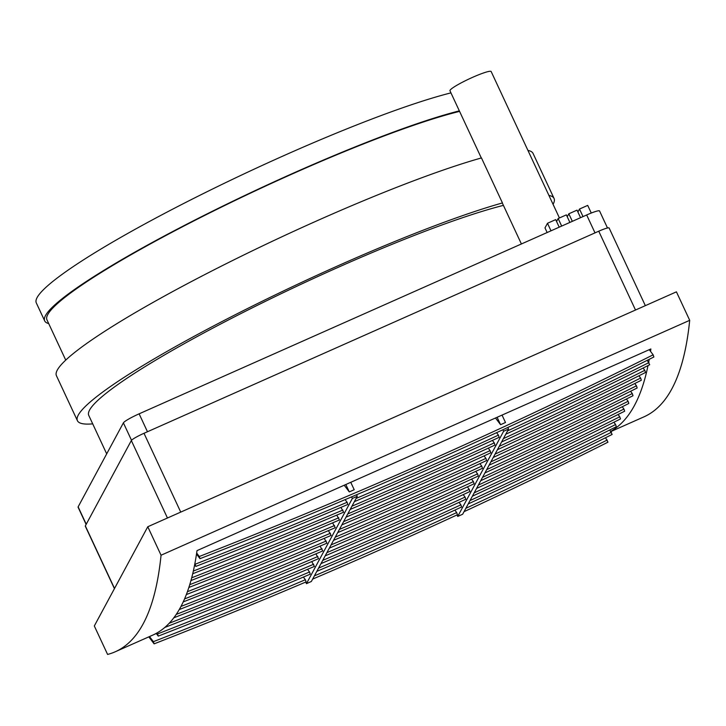 <?xml version="1.0" encoding="UTF-8"?>
<svg xmlns="http://www.w3.org/2000/svg" width="726" height="726" viewBox="0 0 726 726"><rect width="100%" height="100%" fill="white"/><g stroke="black" fill="none" stroke-linecap="round" stroke-linejoin="round"><path stroke-width="1.09" d="M318.551 568.131A2999.723 1624.634 -18.2 0 0 388.074 537.83A2999.723 1624.634 -18.2 0 0 460.883 504.824L461.6 507.002A2999.723 1624.634 -18.2 0 1 388.791 540.008A2999.723 1624.634 -18.2 0 1 316.817 571.362M322.725 560.39A2999.723 1624.634 -18.2 0 0 392.249 530.089A2999.723 1624.634 -18.2 0 0 465.057 497.074L465.774 499.252A2999.723 1624.634 -18.2 0 1 392.966 532.267A2999.723 1624.634 -18.2 0 1 320.983 563.621M326.9 552.649A2999.723 1624.634 -18.2 0 0 396.423 522.339A2999.723 1624.634 -18.2 0 0 469.232 489.333L469.949 491.511A2999.723 1624.634 -18.2 0 1 397.14 524.517A2999.723 1624.634 -18.2 0 1 325.157 555.871M331.074 544.899A2999.723 1624.634 -18.2 0 0 400.589 514.598A2999.723 1624.634 -18.2 0 0 473.397 481.592L474.114 483.77A2999.723 1624.634 -18.2 0 1 401.306 516.776A2999.723 1624.634 -18.2 0 1 329.332 548.13M335.249 537.158A2999.723 1624.634 -18.2 0 0 404.763 506.857A2999.723 1624.634 -18.2 0 0 477.572 473.842L478.289 476.02A2999.723 1624.634 -18.2 0 1 405.48 509.035A2999.723 1624.634 -18.2 0 1 333.506 540.389M339.414 529.417A2999.723 1624.634 -18.2 0 0 408.938 499.107A2999.723 1624.634 -18.2 0 0 481.746 466.101L482.463 468.279A2999.723 1624.634 -18.2 0 1 409.655 501.285A2999.723 1624.634 -18.2 0 1 337.681 532.639M343.589 521.676A2999.723 1624.634 -18.2 0 0 413.112 491.366A2999.723 1624.634 -18.2 0 0 485.921 458.36L486.638 460.538A2999.723 1624.634 -18.2 0 1 413.829 493.544A2999.723 1624.634 -18.2 0 1 341.855 524.898M347.763 513.926A2999.723 1624.634 -18.2 0 0 417.287 483.625A2999.723 1624.634 -18.2 0 0 490.095 450.619L490.812 452.788A2999.723 1624.634 -18.2 0 1 418.004 485.803A2999.723 1624.634 -18.2 0 1 346.021 517.157M351.938 506.185A2999.723 1624.634 -18.2 0 0 421.461 475.884A2999.723 1624.634 -18.2 0 0 494.27 442.869L494.987 445.047A2999.723 1624.634 -18.2 0 1 422.178 478.062A2999.723 1624.634 -18.2 0 1 350.195 509.416M356.112 498.444A2999.723 1624.634 -18.2 0 0 425.627 468.134A2999.723 1624.634 -18.2 0 0 498.435 435.128L499.152 437.306A2999.723 1624.634 -18.2 0 1 426.344 470.312A2999.723 1624.634 -18.2 0 1 354.37 501.666M508.554 429.066L462.653 514.244L457.725 516.431L503.626 431.253L508.554 429.066L507.819 427.487M503.626 431.253L502.927 429.747M496.584 432.678L498.435 435.128M492.409 440.419L494.27 442.869M488.235 448.16L490.095 450.619M484.06 455.91L485.921 458.36M479.886 463.651L481.746 466.101M475.721 471.392L477.572 473.842M471.546 479.142L473.397 481.592M467.372 486.883L469.232 489.333M463.197 494.624L465.057 497.074M459.023 502.365L460.883 504.824M357.265 496.294L311.363 581.472L306.445 583.659L352.346 498.481L357.265 496.294L356.557 494.769M352.346 498.481L351.602 496.883M610.875 431.543L643.889 416.878A2041.802 313.106 -114 0 0 671.822 388.909A2041.802 313.106 -114 0 0 689.7 320.32L676.423 291.843L147.777 526.749L161.054 555.227A2041.802 313.106 66 0 1 143.176 623.815A2041.802 313.106 66 0 1 115.243 651.776L152.632 635.168A2041.802 313.106 -114 0 0 156.217 633.39A2041.802 313.106 -114 0 0 156.87 633.027A2041.802 313.106 -114 0 0 180.565 607.199A2041.802 313.106 -114 0 0 194.641 564.837A2041.802 313.106 -114 0 0 194.831 563.857A2041.802 313.106 -114 0 0 196.501 554.047A2041.802 313.106 -114 0 0 196.655 553.021L199.287 556.497L200.004 558.675A2999.723 1624.634 -18.2 0 0 430.518 462.571A2999.723 1624.634 -18.2 0 0 653.863 357.001L653.146 354.823L649.253 349.678M199.287 556.497A2999.723 1624.634 -18.2 0 0 429.801 460.393A2999.723 1624.634 -18.2 0 0 653.146 354.823M347.101 502.283L347.818 504.461A2999.723 1624.634 -18.2 0 1 195.829 566.416L195.112 564.238A2999.723 1624.634 -18.2 0 0 347.101 502.283L345.104 499.642M505.768 434.239A2999.723 1624.634 -18.2 0 0 649.697 364.742L647.265 360.314M507.574 430.89A2999.723 1624.634 -18.2 0 0 648.98 362.564M309.539 571.979L310.256 574.157A2999.723 1624.634 -18.2 0 1 158.277 636.112L157.56 633.934A2999.723 1624.634 -18.2 0 0 309.539 571.979L307.543 569.338M156.217 633.39L158.277 636.112M156.87 633.027L157.56 633.934M194.641 564.837L195.829 566.416M164.784 627.455A2999.723 1624.634 -18.2 0 0 314.431 566.407L311.717 561.588M169.176 623.28A2999.723 1624.634 -18.2 0 0 313.714 564.229M173.795 617.817A2999.723 1624.634 -18.2 0 0 318.605 558.666L315.892 553.847M176.236 614.405A2999.723 1624.634 -18.2 0 0 317.888 556.488M179.24 609.577A2999.723 1624.634 -18.2 0 0 322.78 550.925L320.066 546.106M180.974 606.437A2999.723 1624.634 -18.2 0 0 322.063 548.747M183.215 601.908A2999.723 1624.634 -18.2 0 0 326.954 543.175L324.232 538.356M184.558 598.923A2999.723 1624.634 -18.2 0 0 326.237 540.997M186.328 594.585A2999.723 1624.634 -18.2 0 0 331.129 535.434L328.406 530.615M187.408 591.699A2999.723 1624.634 -18.2 0 0 330.412 533.256M188.86 587.479A2999.723 1624.634 -18.2 0 0 335.294 527.693L332.581 522.874M189.749 584.675A2999.723 1624.634 -18.2 0 0 334.577 525.515M190.947 580.555A2999.723 1624.634 -18.2 0 0 339.469 519.952L336.755 515.133M191.691 577.805A2999.723 1624.634 -18.2 0 0 338.752 517.774M192.708 573.749A2999.723 1624.634 -18.2 0 0 343.643 512.202L340.93 507.383M193.334 571.053A2999.723 1624.634 -18.2 0 0 342.926 510.024M468.206 503.935A2999.723 1624.634 -18.2 0 0 612.136 434.438L609.713 430.001M470.012 500.586A2999.723 1624.634 -18.2 0 0 611.419 432.26M472.381 496.194A2999.723 1624.634 -18.2 0 0 616.31 426.697L615.594 424.519A2999.723 1624.634 -18.2 0 1 474.187 492.845M613.887 422.26L615.594 424.519M476.555 488.444A2999.723 1624.634 -18.2 0 0 620.485 418.947L619.768 416.769A2999.723 1624.634 -18.2 0 1 478.361 485.095M618.053 414.519L619.768 416.769M480.73 480.703A2999.723 1624.634 -18.2 0 0 624.659 411.206L623.943 409.028A2999.723 1624.634 -18.2 0 1 482.536 477.354M622.227 406.769L623.943 409.028M484.904 472.962A2999.723 1624.634 -18.2 0 0 628.834 403.465L628.117 401.287A2999.723 1624.634 -18.2 0 1 486.701 469.613M626.402 399.028L628.117 401.287M489.07 465.221A2999.723 1624.634 -18.2 0 0 632.999 395.724L632.282 393.546A2999.723 1624.634 -18.2 0 1 490.876 461.872M630.576 391.287L632.282 393.546M493.244 457.471A2999.723 1624.634 -18.2 0 0 637.174 387.974L636.457 385.796A2999.723 1624.634 -18.2 0 1 495.05 454.122M634.751 383.537L636.457 385.796M497.419 449.73A2999.723 1624.634 -18.2 0 0 641.348 380.233L640.631 378.055A2999.723 1624.634 -18.2 0 1 499.225 446.381M638.925 375.796L640.631 378.055M501.593 441.989A2999.723 1624.634 -18.2 0 0 645.523 372.492L644.806 370.314A2999.723 1624.634 -18.2 0 1 503.399 438.64M643.091 368.055L644.806 370.314M344.215 485.222L349.279 491.901L354.206 489.714L350.749 482.318L650.868 348.961A2041.802 313.106 66 0 1 650.523 351.348M495.504 417.995L500.568 424.683L505.487 422.496L502.038 415.09M196.501 554.047L200.004 558.675M312.643 579.103A2999.723 1624.634 -18.2 0 0 384.617 547.749A2999.723 1624.634 -18.2 0 0 457.425 514.743L456.708 512.565A2999.723 1624.634 -18.2 0 1 383.9 545.571A2999.723 1624.634 -18.2 0 1 314.376 575.881M500.568 424.683L497.11 417.278M454.857 510.115L456.708 512.565M457.725 516.431L457.026 514.925M305.374 579.72L306.091 581.898A2999.723 1624.634 -18.2 0 1 154.103 643.853L153.386 641.675A2999.723 1624.634 -18.2 0 0 305.374 579.72L303.368 577.079M349.279 491.901L345.83 484.505L350.749 482.318M306.445 583.659L305.7 582.061M464.032 511.676A2999.723 1624.634 -18.2 0 0 607.961 442.179L605.538 437.742M465.838 508.327A2999.723 1624.634 -18.2 0 0 607.245 440.001M196.655 553.021A2041.802 313.106 -114 0 0 197 550.635L345.83 484.505M156.299 633.508L154.148 634.46M648.009 365.586A2041.802 313.106 66 0 1 634.424 405.525A2041.802 313.106 66 0 1 610.729 431.353M649.216 359.334A2041.802 313.106 66 0 1 648.69 362.192M149.511 636.557L153.386 641.675M148.812 636.865L154.103 643.853M161.054 555.227L689.7 320.32M115.243 651.776A2041.802 313.106 66 0 1 107.593 654.435L94.316 625.966L147.777 526.749M645.341 305.655L609.123 227.991A12.723 1.479 155 0 0 598.75 231.213L143.993 433.286A12.723 1.479 155 0 0 131.333 440.546L85.341 525.896A12.723 1.479 155 0 0 85.296 526.168L114.427 588.632M591.273 213.036L587.706 205.394L579.502 209.043L577.905 212.001M580.555 217.682L577.034 210.141L568.83 213.789L567.233 216.747M569.883 222.428L566.362 214.878L558.158 218.526L556.561 221.484M559.211 227.165L555.689 219.624L547.486 223.272L544.99 227.891L547.15 232.529M607.49 227.982L599.558 210.967A15.818 1.842 155 0 0 586.662 214.969L139.12 413.829A15.818 1.842 155 0 0 123.393 422.859L78.136 506.857A15.818 1.842 155 0 0 78.081 507.193L86.122 524.444M503.408 205.376A250.434 29.149 155 0 0 259.654 304.176A250.434 29.149 155 0 0 89.579 410.063A250.434 29.149 155 0 0 88.763 415.408L106.695 453.859M583.014 216.593L579.502 209.043M572.342 221.33L568.83 213.789M561.67 226.076L558.158 218.526M550.998 230.814L547.486 223.272M521.404 243.963L502.437 203.28A22.724 2.641 -25 0 1 502.446 202.935A262.957 30.61 155 0 0 248.437 308.087A262.957 30.61 155 0 0 78.272 415.09A262.957 30.61 155 0 0 77.419 420.699A262.957 30.61 155 0 0 92.71 423.866M553.058 204.305A262.957 30.61 155 0 0 553.194 204.06A262.957 30.61 155 0 0 554.056 198.443A262.957 30.61 155 0 0 548.929 195.439M559.428 217.963L491.166 71.565A22.724 2.641 155 0 0 471.047 78.036A22.724 2.641 155 0 0 450.047 90.287A22.724 2.641 155 0 0 449.966 90.768L481.311 157.978M502.446 202.935L481.456 157.932A262.957 30.61 155 0 0 227.456 263.075A262.957 30.61 155 0 0 57.29 370.088A262.957 30.61 155 0 0 56.428 375.696L77.419 420.699M554.056 198.443L533.065 153.44A262.957 30.61 155 0 0 527.938 150.436M65.739 360.105L46.963 319.848A247.929 28.858 -25 0 1 47.771 314.549A247.929 28.858 -25 0 1 217.981 208.807A247.929 28.858 -25 0 1 459.585 111.387M459.34 110.869A250.434 29.149 155 0 0 215.577 209.669A250.434 29.149 155 0 0 45.511 315.556A250.434 29.149 155 0 0 44.694 320.901A250.434 29.149 155 0 0 48.706 323.569M450.946 92.874A250.434 29.149 155 0 0 207.182 191.664A250.434 29.149 155 0 0 37.117 297.551A250.434 29.149 155 0 0 36.3 302.905L44.694 320.901M635.504 310.029L598.75 231.213M180.738 512.102L143.993 433.286M167.452 518.001L131.333 440.546M114.517 588.468L85.341 525.896M595.011 232.874L586.662 214.969M147.469 431.734L139.12 413.829M131.524 440.292L123.393 422.859M86.24 524.236L78.136 506.857"/></g></svg>
